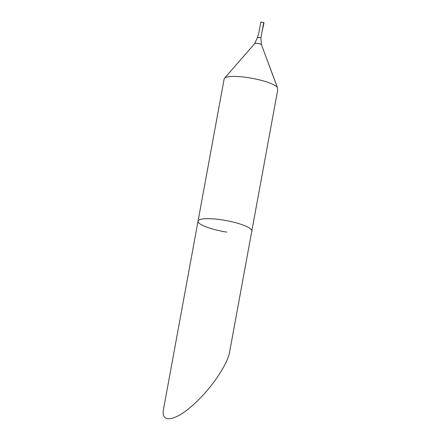 <?xml version="1.0" encoding="UTF-8"?>
<svg xmlns="http://www.w3.org/2000/svg" width="441" height="441" viewBox="0 0 441 441"><rect width="100%" height="100%" fill="white"/><g stroke="black" fill="none" stroke-linecap="round" stroke-linejoin="round"><path stroke-width="0.66" d="M257.671 37.843A2.051 0.424 10.4 0 1 257.439 37.59L258.867 32.799L260.84 22.05L263.955 22.579M262.119 31.113L263.503 25.038M263.701 22.497L260.874 37.904L261.474 44.458A5.805 1.196 10.4 0 1 261.392 44.558M257.439 37.59A2.051 0.424 10.4 0 1 258.713 37.43A2.051 0.424 10.4 0 1 260.874 37.904A2.051 0.424 10.4 0 0 258.713 37.43A2.051 0.424 10.4 0 0 257.439 37.59L254.661 43.532A3.737 0.772 10.4 0 1 257.616 43.405A3.737 0.772 10.4 0 1 261.474 44.458M251.794 231.128A27.336 5.639 10.4 0 0 251.817 231.023L229.59 352.133C227.242 365.528 209.569 390.803 191.901 406.045C174.195 421.48 160.866 423.084 163.479 409.463L198.042 221.15A27.336 5.639 10.4 0 1 225.946 220.544A27.336 5.639 10.4 0 1 251.817 231.023A27.336 5.639 -169.6 0 0 225.946 220.544A27.336 5.639 -169.6 0 0 198.042 221.15L224.144 78.911A27.336 5.639 10.4 0 1 224.469 78.278A27.336 5.639 10.4 0 1 250.146 77.969A27.336 5.639 10.4 0 1 277.257 87.164L277.461 87.643M226.768 232.126A27.336 5.639 10.4 0 1 198.042 221.15M224.469 78.278L254.788 43.554A3.611 0.744 10.4 0 1 257.627 43.433A3.611 0.744 10.4 0 1 261.348 44.442L277.257 87.164L277.687 90.063M263.172 26.84L263.95 22.585M251.817 231.023L277.725 89.876M268.872 64.469L277.45 87.621"/></g></svg>
